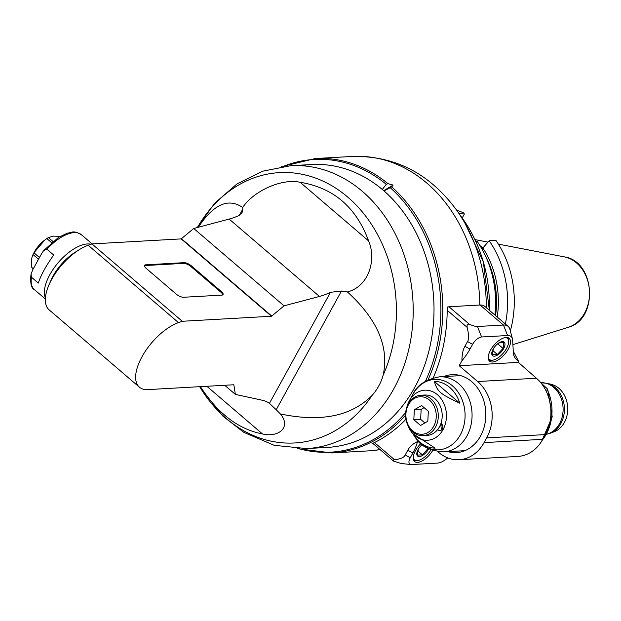 <?xml version="1.0" encoding="UTF-8"?>
<svg xmlns="http://www.w3.org/2000/svg" width="621" height="621" viewBox="0 0 621 621"><rect width="100%" height="100%" fill="white"/><g stroke="black" fill="none" stroke-linecap="round" stroke-linejoin="round"><path stroke-width="0.93" d="M221.394 291.591L221.006 292.305L190.895 266.518L191.291 265.804L221.394 291.591A5.783 2.088 -151.2 0 1 223.055 294.571A5.783 2.088 -151.2 0 1 221.868 295.115L183.56 297.265A5.783 2.088 -151.2 0 1 176.271 294.129L146.168 268.342A5.783 2.088 -151.2 0 1 144.507 265.369A5.783 2.088 -151.2 0 1 145.687 264.825L184.002 262.667A5.783 2.088 -151.2 0 1 191.291 265.804M221.006 292.305A5.783 2.088 -151.2 0 1 222.76 294.874M184.002 262.667L183.606 263.382A5.783 2.088 -151.2 0 1 190.895 266.518M183.606 263.382L145.298 265.532L145.687 264.825M144.406 265.772A5.783 2.088 -151.2 0 1 145.298 265.532M271.501 316.252L182.264 321.274L178.483 322.617A41.917 19.554 130.6 0 0 143.567 354.017A41.917 19.554 130.6 0 0 139.415 387.186A41.917 19.554 130.6 0 0 142.1 388.793L144.6 389.786L233.838 384.764L235.359 394.397L262.38 400.273A75.164 35.055 -49.4 0 1 269.421 403.386L276.221 409.72L341.472 291.024L330.481 292.312A75.164 35.055 -49.4 0 1 319.458 296.442L284.045 305.835L271.501 316.252L181.192 238.891L193.729 228.474L229.149 219.081A75.164 35.055 130.6 0 0 238.627 215.666L242.089 212.584L242.827 208.99L239.364 215.293M139.415 387.186L49.098 309.817A41.917 19.554 -49.4 0 1 53.259 276.655A41.917 19.554 -49.4 0 1 88.174 245.256L91.955 243.913L181.192 238.891M91.955 243.913L182.264 321.274M341.472 291.024L347.426 291.955C369.239 286.281 376.536 259.337 368.61 240.932C356.198 207.22 333.376 187.674 300.153 182.287C280.762 178.041 252.669 191.967 242.695 207.507A176.706 69.614 -70.8 0 0 242.827 208.99M284.045 305.835L193.729 228.474M271.656 315.98L181.34 238.619M224.717 385.276L235.359 394.397M200.428 386.642C217.792 413.547 238.48 429.313 262.497 433.947C278.449 437.751 291.66 427.403 280.366 413.943L276.221 409.72M280.366 413.943C320.778 422.435 351.339 416.264 372.064 395.43C377.304 389.53 380.983 382.839 383.103 375.348C389.351 347.131 377.459 319.334 347.426 291.955M242.695 207.507C228.412 197.61 213.616 204.193 198.301 227.263M290.768 165.706L311.571 164.534A141.658 114.388 86.8 0 1 433.737 299.539A141.658 114.388 86.8 0 1 327.492 447.407L306.689 448.579A141.658 114.388 -93.2 0 0 412.934 300.711A141.658 114.388 -93.2 0 0 290.768 165.706L262.753 171.171L236.935 183.963L214.742 203.16L197.199 227.55M46.901 249.207L53.701 255.029C46.21 265.454 41.071 274.808 38.277 283.083L31.485 277.261L31.05 273.993L32.897 269.491L41.607 253.647L43.594 250.636L46.901 249.207A36.134 16.852 -49.4 0 1 74.155 232.65A36.134 16.852 -49.4 0 1 81.429 234.738L92.133 243.906M37.097 261.852A24.576 11.457 -49.4 0 1 40.419 255.798M60.214 236.353L53.344 236.127L48.399 237.556L52.909 241.422M33.255 268.839L32.494 268.187A21.106 9.843 -49.4 0 1 31.818 267.434C31.011 262.101 31.415 257.8 33.022 254.54A21.106 9.843 -49.4 0 1 33.868 252.894A21.106 9.843 -49.4 0 1 33.93 252.786L44.72 240.094L46.808 238.565A21.106 9.843 -49.4 0 1 48.399 237.556M33.868 252.894L34.38 251.963A18.552 8.655 -49.4 0 1 44.215 240.482L44.72 240.094M46.808 238.565L51.52 242.594M39.387 257.451L33.93 252.786M33.022 254.54L38.417 259.159M33.317 268.722L31.818 267.434M459.819 403.239C439.645 393.621 437.642 391.905 434.258 381.341L459.819 403.239A33.41 26.975 -93.2 0 0 434.258 381.341M407.881 425.369A25.065 20.237 -93.2 0 0 411.086 431.448A25.065 20.237 -93.2 0 0 443.029 429.639A25.065 20.237 -93.2 0 0 437.456 394.739A25.065 20.237 -93.2 0 0 409.355 400.778A25.065 20.237 -93.2 0 0 406.856 407.174M413.415 434.63A33.41 26.975 -93.2 0 0 414.564 436.369A33.41 26.975 -93.2 0 0 435.15 448.121L412.46 433.388L411.086 431.448M440.957 423.429A3.757 3.035 86.8 0 1 441.477 423.786A3.757 3.035 86.8 0 1 442.719 427.916A3.757 3.035 86.8 0 1 439.994 430.609A3.757 3.035 86.8 0 1 437.696 429.522M423.072 435.655L426.984 435.437A20.237 16.34 -93.2 0 0 439.443 426.875A20.237 16.34 -93.2 0 0 434.941 398.698A20.237 16.34 -93.2 0 0 424.71 395.026L420.797 395.243A20.237 16.34 -93.2 0 0 405.622 416.373A20.237 16.34 -93.2 0 0 423.072 435.655A20.237 16.34 -93.2 0 0 435.531 427.101A20.237 16.34 -93.2 0 0 431.028 398.915A20.237 16.34 -93.2 0 0 420.797 395.243M441.764 424.065A3.757 3.035 -93.2 0 0 442.067 429.414M429.522 400.141A18.793 15.176 -93.2 0 0 405.932 413.811A18.793 15.176 -93.2 0 0 427.791 432.542A18.793 15.176 -93.2 0 0 429.522 400.141M428.343 411.296L421.612 405.529L414.354 409.736L413.819 419.703L420.549 425.47L427.807 421.263L428.343 411.296M413.819 419.703L420.634 419.322L424.88 422.963M414.354 409.736L421.162 409.355L420.634 419.322M424.096 407.655L421.162 409.355M443.689 376.582A39.03 31.516 86.8 0 1 452.096 374.665A39.03 31.516 86.8 0 1 485.754 411.863A39.03 31.516 86.8 0 1 456.482 452.6A39.03 31.516 86.8 0 1 447.912 451.63M447.198 307.698A2.888 1.351 -49.4 0 1 448.269 306.96L447.19 307.022A147.441 119.053 86.8 0 1 447.198 310.259A147.441 119.053 86.8 0 1 433.225 377.855M405.955 419.284A147.441 119.053 86.8 0 1 374.471 442.556A147.441 119.053 86.8 0 1 372.041 443.712L373.12 443.65A2.888 1.351 -49.4 0 1 373.074 443.611A2.888 1.351 -49.4 0 1 372.879 443.324M410.923 464.547L401.081 463.483L393.574 461.1L392.907 460.2L394.42 459.649C400.607 459.051 404.193 457.491 405.187 454.968L407.78 450.248C409.55 446.763 412.786 443.86 417.506 441.554A36.134 16.852 -49.4 0 1 412.849 453.027L410.256 457.755A8.671 4.044 130.6 0 0 410.923 464.547A8.671 4.044 130.6 0 0 411.467 464.555L437.463 463.095A17.349 8.089 130.6 0 0 447.741 457.879M417.956 440.747L417.506 441.554M472.589 344.36L469.996 349.087L464.927 346.301L467.528 341.573L472.589 344.36A8.671 4.044 130.6 0 1 481.593 336.986L507.598 335.526A17.349 8.089 130.6 0 1 512.426 338.748A17.349 8.089 130.6 0 1 512.635 340.145L513.319 352.045A36.134 16.852 -49.4 0 0 513.769 354.948A36.134 16.852 -49.4 0 0 518.271 360.716L518.31 361.399A1.444 0.675 130.6 0 1 518.093 362.144L536.397 378.22A40.474 32.68 86.8 0 1 545.401 434.584L542.808 439.311A40.474 32.68 86.8 0 1 517.891 456.427L459.144 459.734A40.474 32.68 -93.2 0 1 438.69 452.398L437.766 451.607M459.144 459.734A40.474 32.68 -93.2 0 0 484.062 442.618L486.662 437.89A40.474 32.68 -93.2 0 0 477.65 381.527L459.198 365.715L461.931 360.754C461.962 354.428 462.955 349.607 464.927 346.301M447.198 310.259L467.147 327.352C468.925 334.773 469.057 339.508 467.528 341.573M428.094 379.757A147.441 119.053 -93.2 0 0 391.711 186.859L393.14 185.074L388.016 183.692A147.441 119.053 -93.2 0 0 315.359 158.526L281.406 166.653M432.728 450.45A15.036 7.01 -49.4 0 1 414.587 461.512A15.036 7.01 -49.4 0 1 415.511 450.59A15.036 7.01 -49.4 0 1 420.821 443.611M540.821 382.746L547.52 389.025L547.699 389.957L545.665 390.12M547.179 383.328L551.363 384.368A24.491 19.779 86.8 0 1 567.679 407.252A24.491 19.779 86.8 0 1 554.033 431.82L549.989 433.326A25.803 20.835 -93.2 0 0 560.895 423.46A25.803 20.835 -93.2 0 0 547.171 383.328L540.619 382.715M448.269 306.96A2.888 1.351 -49.4 0 1 448.983 306.758L480.087 305.012A23.124 10.79 -49.4 0 1 484.745 306.347L508.125 326.367A23.124 10.79 130.6 0 0 503.468 325.039L507.598 335.526M301.208 165.706A141.658 114.388 -93.2 0 1 382.326 189.498L386.239 184.297L388.016 183.692M383.716 190.678L393.14 185.074M391.711 186.859L384.003 190.934A141.658 114.388 -93.2 0 1 428.56 352.394A141.658 114.388 -93.2 0 1 317.052 447.399M469.996 349.087A36.134 16.852 -49.4 0 1 461.931 360.754M517.945 362.416L459.198 365.715M490.489 350.221A15.036 7.01 -49.4 0 1 509.127 338.305A15.036 7.01 -49.4 0 1 504.671 354.288A15.036 7.01 -49.4 0 1 489.565 361.143A15.036 7.01 -49.4 0 1 490.489 350.221M512.426 338.748L509.903 329.34A23.124 10.79 130.6 0 0 508.125 326.367M518.271 360.716L513.264 351.168M481.593 336.986L477.464 326.499L503.468 325.039L480.087 305.012M477.464 326.499C476.245 326.693 473.606 325.994 469.561 324.395L448.983 306.758M467.147 327.352C466.798 324.612 467.597 323.626 469.561 324.395M492.996 360.126A14.454 6.738 -49.4 0 1 492.694 360.203A14.454 6.738 -49.4 0 1 488.58 359.536A14.454 6.738 -49.4 0 1 488.479 359.443L488.58 359.536M507.388 337.583L507.287 337.49A14.454 6.738 -49.4 0 1 507.388 337.583A14.454 6.738 -49.4 0 1 508.677 341.542A14.454 6.738 -49.4 0 1 508.653 341.861M505.191 337.552A13.879 6.474 -49.4 0 1 508.638 342.155A13.879 6.474 -49.4 0 1 493.291 360.064A13.879 6.474 -49.4 0 1 488.215 357.37M503.631 348.598A8.927 4.161 130.6 0 0 504.174 342.117A8.927 4.161 130.6 0 0 497.856 343.654A8.927 4.161 130.6 0 0 493.121 349.181A8.927 4.161 130.6 0 0 494.363 356.182A8.927 4.161 130.6 0 0 503.631 348.598M493.237 348.979L492.445 354.746L497.359 354.467L503.064 348.42L503.856 342.652L498.935 342.932L497.646 343.824M503.064 348.42L497.669 343.801M497.359 354.467L492.632 350.415M418.018 460.495A14.454 6.738 -49.4 0 1 417.716 460.572A14.454 6.738 -49.4 0 1 413.602 459.905A14.454 6.738 -49.4 0 1 413.493 459.812L413.602 459.905M430.966 449.837A13.879 6.474 -49.4 0 1 418.313 460.44A13.879 6.474 -49.4 0 1 413.229 457.739M422.078 444.683A8.927 4.161 130.6 0 0 418.143 449.55A8.927 4.161 130.6 0 0 419.385 456.551A8.927 4.161 130.6 0 0 428.653 448.967A8.927 4.161 130.6 0 0 428.707 448.867M418.251 449.348L417.467 455.115L422.381 454.836L428.055 448.548M428.086 448.797L427.395 448.207M422.381 454.836L417.654 450.784M486.585 258.352A81.475 65.787 86.8 0 1 495.558 315.608M494.898 315.041A91.792 74.116 86.8 0 0 477.169 241.398L475.795 241.476M510.322 330.923A91.792 74.116 86.8 0 0 495.876 240.343L489.177 240.723L481.95 249.037M497.219 317.028A83.734 67.611 -93.2 0 0 482.68 247.709M505.378 324.022A91.792 74.116 -93.2 0 0 489.177 240.723M462.179 218.002L464.236 214.261L464.058 213.088L458.911 213.376M482.602 247.857L479.878 245.52M456.73 210.294A91.792 74.116 86.8 0 1 464.058 213.088M330.481 292.312L269.421 403.386M368.61 240.932L300.153 182.287M229.149 219.081L319.458 296.442M178.483 322.617L88.174 245.256M206.855 386.285L262.497 433.947M197.4 227.496A135.386 109.319 86.8 0 1 344.647 194.544A135.386 109.319 86.8 0 1 383.103 375.348M372.064 395.43A135.386 109.319 86.8 0 1 199.683 386.689M49.89 282.858A33.992 15.851 -49.4 0 1 77.128 251.07M91.015 244.247A36.134 16.852 130.6 0 0 87.351 243.952A36.134 16.852 130.6 0 0 56.006 265.361A36.134 16.852 130.6 0 0 45.403 297.917M45.341 298.98L34.411 289.627A36.134 16.852 -49.4 0 1 31.485 277.261M409.355 400.778L412.911 394.319A35.257 28.473 86.8 0 1 452.437 385.82A35.257 28.473 86.8 0 1 460.277 434.917A35.257 28.473 86.8 0 1 415.34 437.463L414.564 436.369M464.881 450.675L443.813 451.863A37.586 30.351 -93.2 0 0 466.945 435.965A37.586 30.351 -93.2 0 0 467.978 396.291A37.586 30.351 -93.2 0 0 439.59 376.815C425.758 379.384 416.87 385.222 412.911 394.319M394.42 459.649L374.471 442.556M486.282 307.659A142.791 115.304 -93.2 0 0 456.947 210.604C429.996 173.694 395.142 155.638 352.386 156.445A147.441 119.053 86.8 0 1 479.816 305.027M380.052 449.588A147.441 119.053 86.8 0 1 368.952 450.862L331.925 452.95A147.441 119.053 -93.2 0 0 405.583 415.146M410.256 457.755L405.187 454.968M407.78 450.248L412.849 453.027M547.497 390.011A41.917 33.852 86.8 0 1 542.467 439.916M540.79 382.707A26.02 21.013 86.8 0 1 560.313 396.283A26.02 21.013 86.8 0 1 559.56 423.669A26.02 21.013 86.8 0 1 546.728 434.188M489.348 310.29L483.332 261.891L463.111 219.314A128.042 103.389 86.8 0 1 489.332 310.275M283.277 166.397A146.595 118.37 86.8 0 1 386.239 184.297M390.314 187.783A146.595 118.37 86.8 0 1 425.486 381.147M405.699 412.491A146.595 118.37 86.8 0 1 299.167 448.727M536.397 378.22L477.65 381.527M486.662 437.89L545.401 434.584M542.808 439.311L484.062 442.618M568.192 327.329C598.854 319.598 595.562 261.092 564.225 256.853A36.018 29.086 86.8 0 1 576.591 262.986A36.018 29.086 86.8 0 1 589.15 298.988A36.018 29.086 86.8 0 1 568.192 327.329L512.892 344.639M306.689 448.579L274.257 445.335L243.906 432.395L222.962 416.241L199.613 386.689M34.411 289.627C31.19 288.136 30.064 282.928 31.05 273.993M81.429 234.738C72.688 229.871 72.494 232.681 67.417 233.131L58.622 237.307L43.594 250.636M443.813 451.863C429.763 450.846 420.27 446.049 415.34 437.463M460.658 375.627L439.59 376.815M352.386 156.445L315.359 158.526M393.155 460.813L373.074 443.611M547.699 389.344L552.232 416.846L541.597 441.36M549.989 433.326L546.682 434.265M463.111 219.314L456.947 210.604M331.925 452.95L297.273 448.68M380.122 449.651L368.952 450.862M508.638 342.155L508.677 341.542M493.291 360.064L492.694 360.203M418.313 460.44L417.716 460.572M564.225 256.853L498.368 244.123M487.896 242.097L474.925 239.59"/></g></svg>

